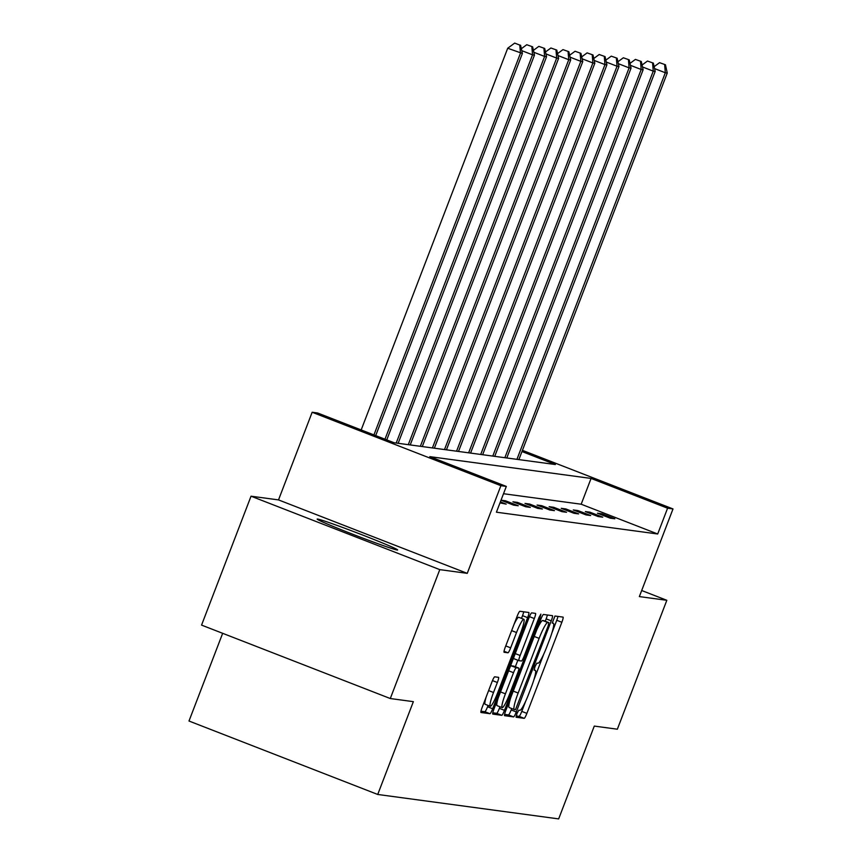 <?xml version="1.0" encoding="UTF-8"?>
<svg xmlns="http://www.w3.org/2000/svg" width="862" height="862" viewBox="0 0 862 862"><rect width="100%" height="100%" fill="white"/><g stroke="black" fill="none" stroke-linecap="round" stroke-linejoin="round"><path stroke-width="1.29" d="M516.941 713.628L516.09 717.238L524.182 718.337A5.42 0.743 111.3 0 0 526.887 713.37L561.852 622.278A5.42 0.743 111.3 0 0 563.058 617.117A5.42 0.743 111.3 0 0 563.037 617.106L554.966 616.018L552.23 623.097L553.296 623.248A17.359 2.381 111.3 0 1 553.372 623.269A17.359 2.381 111.3 0 1 549.503 639.766L546.594 647.362A17.359 2.381 111.3 0 1 537.942 663.234L536.897 663.093L535.011 666.563L534.16 670.173L535.227 670.313A17.359 2.381 111.3 0 1 535.302 670.334A17.359 2.381 111.3 0 1 531.434 686.842L528.525 694.427A17.359 2.381 111.3 0 1 519.872 710.299L518.827 710.159L516.941 713.628M397.188 550.021A43.1 1.412 21 0 0 397.641 549.978A43.1 1.412 21 0 0 360.682 534.278A43.1 1.412 21 0 0 317.615 519.053A43.1 1.412 21 0 0 317.162 519.086A43.1 1.412 21 0 0 354.12 534.785A43.1 1.412 21 0 0 397.188 550.021M494.691 676.821A5.42 0.743 111.3 0 0 491.997 681.777L482.181 707.336A5.42 0.743 111.3 0 0 480.974 712.497L489.961 713.714A5.42 0.743 111.3 0 0 492.665 708.747L527.63 617.655A5.42 0.743 111.3 0 0 528.837 612.494L519.851 611.277A5.42 0.743 111.3 0 0 517.157 616.233L505.304 647.103A5.42 0.743 111.3 0 0 504.098 652.265L507.955 652.793A5.42 0.743 111.3 0 0 510.66 647.836L516.532 632.525A14.514 1.993 111.3 0 1 523.827 619.272A14.514 1.993 111.3 0 1 520.594 633.074L497.579 693.048A14.514 1.993 111.3 0 1 490.284 706.29A14.514 1.993 111.3 0 1 493.506 692.498L497.352 682.499A5.42 0.743 111.3 0 0 498.559 677.338A5.42 0.743 111.3 0 0 498.527 677.338L494.691 676.821M390.292 698.532L201.557 625.101L251.036 496.2L439.782 569.631L390.292 698.532L413.361 701.657L377.728 794.462L558.662 818.9L594.284 726.084L617.354 729.209L666.832 600.297L639.356 596.59L673.006 508.936L667.587 508.203L657.695 533.987L496.415 512.2L506.317 486.416L500.897 485.694L312.163 412.251L317.582 412.984L394.096 442.756L555.365 464.532L521.963 451.537M439.782 569.631L467.247 573.349L500.897 485.694M505.8 710.525A5.42 0.743 111.3 0 0 504.593 715.686A5.42 0.743 111.3 0 0 504.626 715.686L513.59 716.904A5.42 0.743 111.3 0 0 516.284 711.947L551.26 620.845A5.42 0.743 111.3 0 0 552.467 615.683A5.42 0.743 111.3 0 0 552.445 615.683L543.48 614.466A5.42 0.743 111.3 0 0 540.776 619.422L505.8 710.525M501.77 715.309L492.805 714.092A5.42 0.743 111.3 0 0 492.805 714.092A5.42 0.743 111.3 0 1 493.991 708.93L528.966 617.828A5.42 0.743 111.3 0 1 531.671 612.871L535.507 613.388A5.42 0.743 111.3 0 1 535.528 613.399A5.42 0.743 111.3 0 1 534.321 618.55L520.142 655.497A5.42 0.743 111.3 0 0 518.924 660.658A5.42 0.743 111.3 0 0 518.956 660.669L521.499 661.003A5.42 0.743 111.3 0 0 524.204 656.047L538.965 617.58L540.873 614.121L540.032 617.731L504.475 710.342A5.42 0.743 111.3 0 1 501.77 715.309L496.674 713.316L492.784 712.799M666.832 600.297L641.694 590.513M222.665 633.311L188.993 721.02L377.728 794.462M657.695 533.987L581.182 504.216L503.516 493.721M602.075 513.838L597.431 513.213L610.188 518.17L614.832 518.795L602.075 513.838L601.687 514.862M590.007 512.211L585.363 511.575L598.109 516.543L602.753 517.168L590.007 512.211L589.608 513.235M577.928 510.573L573.284 509.948L586.041 514.916L590.686 515.541L577.928 510.573L577.54 511.597M565.86 508.946L561.216 508.321L573.973 513.278L578.617 513.903L565.86 508.946L565.461 509.97M553.792 507.319L549.148 506.684L561.895 511.651L566.539 512.276L553.792 507.319L553.393 508.343M541.713 505.682L537.069 505.057L549.827 510.024L554.471 510.649L541.713 505.682L541.325 506.705M529.645 504.054L525.001 503.43L537.748 508.386L542.392 509.011L529.645 504.054L529.246 505.078M517.566 502.427L512.922 501.792L525.68 506.759L530.324 507.384L517.566 502.427L517.178 503.451M501.016 500.229L513.612 505.132L518.245 505.757L505.498 500.79L501.027 500.186M500.38 501.867L506.177 504.119L499.992 502.891M467.247 573.349L278.512 499.906L251.036 496.2M278.512 499.906L312.163 412.251M667.587 508.203L591.073 478.432L429.804 456.644L506.317 486.416M522.426 450.341L673.006 508.936M581.182 504.216L591.073 478.432M505.498 500.79L505.1 501.824M551.863 633.031L556.755 620.284A5.42 0.743 111.3 0 0 557.962 616.427M516.176 715.956L519.086 716.344A5.42 0.743 111.3 0 0 521.779 711.387L525.723 701.118M533.793 680.096L543.793 654.042M545.247 621.233L546.152 618.862A5.42 0.743 111.3 0 0 547.359 614.994M504.593 714.393L508.483 714.921A5.42 0.743 111.3 0 0 511.188 709.954L511.737 708.542M515.465 709.706L548.06 626.265L548.9 622.655L547.779 622.504A17.359 2.381 111.3 0 0 539.138 638.365L518.159 693.026A17.359 2.381 111.3 0 0 514.291 709.534A17.359 2.381 111.3 0 0 514.366 709.555L515.465 709.706M543.814 620.683L548.889 622.655L543.803 620.672M536.832 629.702A17.359 2.381 111.3 0 1 542.683 620.521L543.782 620.662M510.692 697.789A17.359 2.381 111.3 0 0 509.194 707.551A17.359 2.381 111.3 0 0 509.27 707.573L514.226 709.501M513.892 657.103A5.42 0.743 111.3 0 0 513.827 658.676A5.42 0.743 111.3 0 0 513.849 658.676L518.902 660.648L513.827 658.676M517.846 660.238L515.347 666.757M499.982 706.775L499.378 708.359L504.475 710.342M505.423 693.835A14.514 1.993 111.3 0 0 502.19 707.637A14.514 1.993 111.3 0 0 509.485 694.384L517.599 673.254A5.42 0.743 111.3 0 0 518.805 668.104A5.42 0.743 111.3 0 0 518.773 668.093L516.23 667.748A5.42 0.743 111.3 0 0 513.526 672.705L505.423 693.835L500.52 691.927M498.193 697.994A14.514 1.993 111.3 0 0 497.094 705.655L502.19 707.637M510.013 667.199A5.42 0.743 111.3 0 1 511.134 665.766L513.677 666.111A5.42 0.743 111.3 0 0 513.698 666.111A5.42 0.743 111.3 0 0 513.677 666.111L518.773 668.093M496.674 713.316A5.42 0.743 111.3 0 0 499.378 708.359M486.287 696.647A14.514 1.993 111.3 0 0 485.177 704.308L490.284 706.29M523.827 619.272L518.73 617.289A14.514 1.993 111.3 0 0 514 624.454M521.499 618.366L522.534 615.662A5.42 0.743 111.3 0 0 523.74 611.804M480.974 711.204L484.864 711.721A5.42 0.743 111.3 0 0 487.558 706.765L488.075 705.439M518.87 459.608L667.263 73.022L665.324 72.764L516.931 459.349M665.432 64.758L659.559 62.667L665.432 64.758L667.263 73.022M664.656 64.65L665.324 72.764L654.57 68.572M654.139 66.654L659.559 62.667M506.791 457.981L655.195 71.395L653.256 71.137L504.863 457.711M653.353 63.12L647.481 61.04L653.353 63.12L655.195 71.395M652.588 63.023L653.256 71.137L642.492 66.945M642.071 65.016L647.481 61.04M494.723 456.343L643.117 69.768L641.188 69.499L492.784 456.084M641.285 61.493L635.413 59.403L641.285 61.493L643.117 69.768M640.509 61.385L641.188 69.499L630.424 65.318M629.993 63.389L635.413 59.403M482.655 454.716L631.049 68.13L629.109 67.872L480.716 454.457M629.217 59.866L623.334 57.776L629.217 59.866L631.049 68.13M628.441 59.758L629.109 67.872L618.345 63.68M617.925 61.762L623.334 57.776M470.577 453.089L618.97 66.503L617.041 66.245L468.648 452.819M617.138 58.228L611.266 56.149L617.138 58.228L618.97 66.503M616.362 58.131L617.041 66.245L606.277 62.053M605.846 60.124L611.266 56.149M458.509 451.451L606.902 64.876L604.962 64.607L456.569 451.192M605.07 56.601L599.198 54.511L605.07 56.601L606.902 64.876M604.294 56.493L604.962 64.607L594.209 60.426M593.778 58.497L599.198 54.511M446.43 449.824L594.834 63.238L592.894 62.98L444.501 449.565M592.991 54.974L587.119 52.884L592.991 54.974L594.834 63.238M592.226 54.866L592.894 62.98L582.13 58.788M581.71 56.87L587.119 52.884M434.362 448.197L582.755 61.611L580.826 61.353L432.422 447.928M580.923 53.347L575.051 51.257L580.923 53.347L582.755 61.611M580.148 53.239L580.826 61.353L570.062 57.161M569.631 55.243L575.051 51.257M422.294 446.559L570.687 59.984L568.748 59.715L420.354 446.3M568.855 51.709L562.972 49.619L568.855 51.709L570.687 59.984M568.08 51.612L568.748 59.715L557.983 55.534M557.563 53.606L562.972 49.619M410.215 444.932L558.608 58.347L556.68 58.088L408.286 444.673M556.777 50.082L550.904 47.992L556.777 50.082L558.608 58.347M556.001 49.974L556.68 58.088L545.915 53.897M545.484 51.979L550.904 47.992M398.147 443.305L546.54 56.72L544.601 56.461L396.208 443.036M544.709 48.455L538.836 46.365L544.709 48.455L546.54 56.72M543.933 48.347L544.601 56.461L533.847 52.27M533.416 50.352L538.836 46.365M386.758 439.9L534.472 55.093L532.533 54.834L384.98 439.211M532.63 46.817L526.757 44.727L532.63 46.817L534.472 55.093M531.865 46.72L532.533 54.834L521.769 50.642M521.348 48.714L526.757 44.727M375.703 435.601L522.394 53.455L507.707 48.24L361.178 429.944M519.786 45.083L514.689 43.1L519.786 45.083L520.465 53.196L373.936 434.911M520.562 45.19L522.394 53.455M507.707 48.24L514.689 43.1M556.755 620.284L561.852 622.278M521.779 711.387L526.887 713.37M519.086 716.344L524.182 718.337M546.152 618.862L551.26 620.845M511.188 709.954L516.284 711.947M508.483 714.921L513.59 716.904M542.683 620.521L547.779 622.504M534.235 636.458L539.138 638.365M513.256 691.119L518.159 693.026M529.44 616.653L534.321 618.55M515.239 653.59L520.142 655.497M539.052 617.354L540.032 617.731M511.134 665.766L516.23 667.748M508.634 670.798L513.526 672.705M492.471 680.603L497.352 682.499M488.614 690.591L493.506 692.498M511.629 630.618L516.532 632.525M505.757 645.929L510.66 647.836M504.044 651.263L507.955 652.793M522.534 615.662L527.63 617.655M487.558 706.765L492.665 708.747M484.864 711.721L489.961 713.714M509.194 707.551L514.291 709.534M513.698 666.111L518.805 668.104"/></g></svg>
